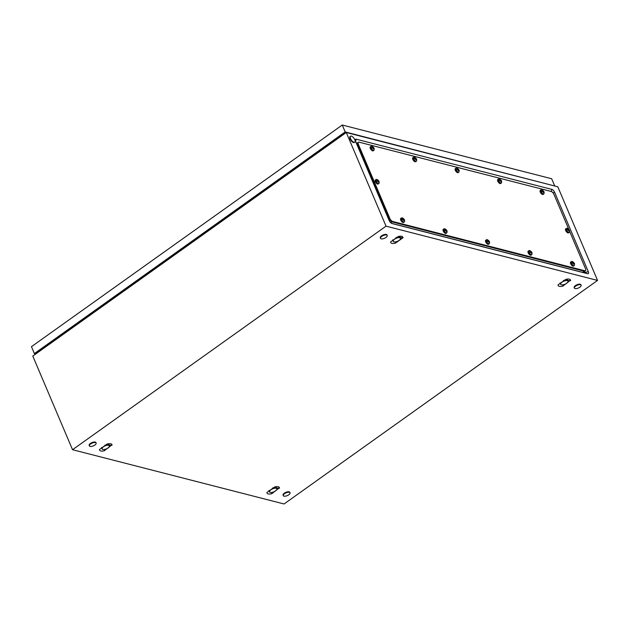 <?xml version="1.0" encoding="UTF-8"?>
<svg xmlns="http://www.w3.org/2000/svg" width="629" height="629" viewBox="0 0 629 629"><rect width="100%" height="100%" fill="white"/><g stroke="black" fill="none" stroke-linecap="round" stroke-linejoin="round"><path stroke-width="0.94" d="M584.585 271.343L584.962 272.955L391.49 223.319M356.156 142.744L357.233 143.019M72.539 449.711L386.033 226.149L597.55 280.416L284.056 503.978L72.539 449.711L32.787 356.069L346.28 132.507L386.033 226.149M392.016 223.539L587.62 273.725A3.035 1.313 54.5 0 0 588.296 271.626L554.652 192.38A3.035 1.313 54.5 0 0 551.822 189.384L356.211 139.198A3.035 1.313 54.5 0 0 355.236 139.937A3.035 1.313 54.5 0 0 355.542 141.297L389.178 220.543A3.035 1.313 54.5 0 0 391.969 223.523A3.035 1.313 54.5 0 0 392.016 223.539L391.922 223.515M346.28 132.507L557.797 186.774L597.55 280.416M558.025 284.89L558.072 285.354A6.408 2.634 157 0 0 558.293 285.763A6.408 2.634 157 0 0 558.701 286.093A6.408 2.634 157 0 0 559.307 286.321A6.408 2.634 157 0 0 560.069 286.439A6.408 2.634 157 0 0 560.942 286.439A6.408 2.634 157 0 0 561.996 286.313A6.408 2.634 157 0 0 562.861 286.132L570.574 280.141A6.408 2.634 157 0 0 570.354 279.732A6.408 2.634 157 0 0 569.937 279.402A6.408 2.634 157 0 0 569.379 279.182A6.408 2.634 157 0 0 569.339 279.166A6.408 2.634 157 0 0 568.577 279.048A6.408 2.634 157 0 0 567.696 279.048A6.408 2.634 157 0 0 566.643 279.182A6.408 2.634 157 0 0 565.786 279.362L558.025 284.89M266.924 492.483L266.963 492.947A6.408 2.634 157 0 0 267.183 493.356A6.408 2.634 157 0 0 267.6 493.686A6.408 2.634 157 0 0 268.198 493.914A6.408 2.634 157 0 0 268.96 494.032A6.408 2.634 157 0 0 269.841 494.032A6.408 2.634 157 0 0 270.895 493.907A6.408 2.634 157 0 0 271.752 493.726L279.473 487.734A6.408 2.634 157 0 0 279.245 487.326A6.408 2.634 157 0 0 278.836 486.995A6.408 2.634 157 0 0 278.277 486.775A6.408 2.634 157 0 0 278.23 486.76A6.408 2.634 157 0 0 277.475 486.642A6.408 2.634 157 0 0 276.595 486.642A6.408 2.634 157 0 0 275.541 486.775A6.408 2.634 157 0 0 274.676 486.956L266.924 492.483M390.578 241.929C390.695 243.407 392.307 243.816 395.405 243.171L403.158 237.636L401.923 236.221L398.33 236.402L390.578 241.929M99.476 449.523L99.516 449.979A6.408 2.634 157 0 0 99.736 450.388A6.408 2.634 157 0 0 100.153 450.726A6.408 2.634 157 0 0 100.75 450.954A6.408 2.634 157 0 0 101.513 451.072A6.408 2.634 157 0 0 102.393 451.072A6.408 2.634 157 0 0 103.439 450.946A6.408 2.634 157 0 0 104.304 450.765L112.017 444.774A6.408 2.634 157 0 0 111.797 444.365A6.408 2.634 157 0 0 111.38 444.035A6.408 2.634 157 0 0 110.822 443.815A6.408 2.634 157 0 0 110.783 443.799A6.408 2.634 157 0 0 110.02 443.681A6.408 2.634 157 0 0 109.139 443.681A6.408 2.634 157 0 0 108.086 443.807A6.408 2.634 157 0 0 107.229 443.995L99.476 449.523M341.516 135.447L47.238 345.352L341.516 135.447M395.405 243.171L396.011 241.78M403.158 237.636L400.272 237.55M399.981 236.111L399.942 236.701M271.752 493.726L272.365 492.334M279.512 488.19L276.618 488.104M276.328 486.665L276.288 487.255M104.304 450.765L104.909 449.373M112.056 445.23L109.163 445.143M108.872 443.704L108.833 444.294M562.861 286.132L563.466 284.74M570.613 280.597L567.72 280.51M567.429 279.072L567.389 279.661M351.383 136.116A3.656 1.58 -125.5 0 1 354.434 138.993A3.656 1.58 -125.5 0 1 354.811 142.162A3.656 1.58 -125.5 0 1 353.993 142.256A3.656 1.58 -125.5 0 1 350.935 139.379A3.656 1.58 -125.5 0 1 350.565 136.202A3.656 1.58 -125.5 0 1 351.383 136.116M354.811 142.162L354.363 142.484A3.656 1.58 -125.5 0 1 353.545 142.579A3.656 1.58 -125.5 0 1 350.487 139.701A3.656 1.58 -125.5 0 1 350.117 136.524L350.565 136.202M386.552 234.987A3.656 1.51 -23 0 1 387.236 235.474A3.656 1.51 -23 0 1 385.262 237.904A3.656 1.51 -23 0 1 381.182 238.823A3.656 1.51 -23 0 1 380.498 238.336A3.656 1.51 -23 0 1 382.471 235.914A3.656 1.51 -23 0 1 386.552 234.987M380.498 238.336L380.278 237.825A3.656 1.51 -23 0 1 382.259 235.395A3.656 1.51 -23 0 1 386.34 234.475A3.656 1.51 -23 0 1 387.016 234.963L387.236 235.474M289.34 492.326A3.656 1.51 -23 0 1 290.024 492.814A3.656 1.51 -23 0 1 288.051 495.235A3.656 1.51 -23 0 1 283.97 496.155A3.656 1.51 -23 0 1 283.286 495.676A3.656 1.51 -23 0 1 285.259 493.246A3.656 1.51 -23 0 1 289.34 492.326M283.286 495.676L283.066 495.165A3.656 1.51 -23 0 1 285.039 492.735A3.656 1.51 -23 0 1 289.128 491.815A3.656 1.51 -23 0 1 289.804 492.303L290.024 492.814M95.451 442.58A3.656 1.51 -23 0 1 96.135 443.068A3.656 1.51 -23 0 1 94.153 445.489A3.656 1.51 -23 0 1 90.073 446.417A3.656 1.51 -23 0 1 89.397 445.93A3.656 1.51 -23 0 1 91.37 443.5A3.656 1.51 -23 0 1 95.451 442.58M89.397 445.93L89.176 445.418A3.656 1.51 -23 0 1 91.15 442.989A3.656 1.51 -23 0 1 95.231 442.069A3.656 1.51 -23 0 1 95.915 442.557L96.135 443.068M580.441 284.733A3.656 1.51 -23 0 1 581.125 285.22A3.656 1.51 -23 0 1 579.152 287.642A3.656 1.51 -23 0 1 575.071 288.569A3.656 1.51 -23 0 1 574.387 288.082A3.656 1.51 -23 0 1 576.361 285.652A3.656 1.51 -23 0 1 580.441 284.733M574.387 288.082L574.175 287.571A3.656 1.51 -23 0 1 576.148 285.141A3.656 1.51 -23 0 1 580.229 284.222A3.656 1.51 -23 0 1 580.913 284.709L581.125 285.22M42.088 349.433L41.223 349.213M345.187 131.933L342.262 125.022L31.45 346.665L34.383 353.577L345.187 131.933L554.291 185.87M342.262 125.022L551.664 178.746L554.597 185.657M35.774 353.938L34.383 353.577M36.451 353.459L35.586 353.231L345.046 132.546L345.911 132.766M569.662 231.362L585.489 268.654A3.051 1.321 -125.5 0 1 585.497 270.69A3.051 1.321 -125.5 0 1 584.813 270.761L392.685 221.471A3.051 1.321 -125.5 0 1 389.838 218.46L358.341 144.261A3.051 1.321 -125.5 0 1 358.333 142.233A3.051 1.321 -125.5 0 1 359.017 142.154L551.146 191.452A3.051 1.321 -125.5 0 1 554 194.455L568.71 229.129M583.555 272.074L584.891 271.123A3.051 1.321 -125.5 0 1 584.207 271.193L392.079 221.903A3.051 1.321 -125.5 0 1 389.233 218.892L357.736 144.694A3.051 1.321 -125.5 0 1 357.728 142.665L358.333 142.233M585.497 270.69L584.891 271.123A3.051 1.321 -125.5 0 1 584.207 271.193L392.079 221.903A3.051 1.321 -125.5 0 1 389.233 218.892L357.736 144.694A3.051 1.321 -125.5 0 1 357.728 142.665L356.494 143.546M379.193 181.75L379.043 183.346A2.437 1.054 -125.5 0 1 378.91 183.479A2.437 1.054 -125.5 0 1 378.367 183.542A2.437 1.054 -125.5 0 1 376.331 181.624A2.437 1.054 -125.5 0 1 376.079 179.509A2.437 1.054 -125.5 0 1 376.252 179.43L377.054 179.446L378.902 181.058M378.461 181.687L378.925 181.152L378.1 180.256L376.677 180.57L378.855 182.025L378.658 180.9A1.219 0.527 -125.5 0 0 378.1 180.256L377.251 180.79M377.589 181.199A1.219 0.527 -125.5 0 0 378.147 181.844A1.219 0.527 -125.5 0 0 378.556 182.072A1.219 0.527 -125.5 0 0 378.855 182.025A1.219 0.527 -125.5 0 0 378.925 181.545L379.201 181.789M378.91 183.479L378.147 184.03A2.437 1.054 -125.5 0 1 377.604 184.085A2.437 1.054 -125.5 0 1 375.568 182.166A2.437 1.054 -125.5 0 1 375.316 180.051L376.079 179.509M377.636 181.207L377.384 180.767M377.77 181.246L378.406 180.79M377.832 181.301L378.461 180.853M378.399 181.529L377.887 181.404M378.273 181.82L378.737 181.49M376.889 181.042L377.51 180.609M374.208 148.546L374.058 150.15A2.437 1.054 -125.5 0 1 373.933 150.284A2.437 1.054 -125.5 0 1 373.382 150.347A2.437 1.054 -125.5 0 1 371.346 148.428A2.437 1.054 -125.5 0 1 371.094 146.313A2.437 1.054 -125.5 0 1 371.267 146.235L372.077 146.25L373.917 147.862M373.484 148.491L373.948 147.957L373.115 147.06L371.692 147.375L373.87 148.829L373.673 147.705A1.219 0.527 -125.5 0 0 373.115 147.06L372.274 147.595M372.604 148.004A1.219 0.527 -125.5 0 0 373.162 148.648A1.219 0.527 -125.5 0 0 373.579 148.876A1.219 0.527 -125.5 0 0 373.87 148.829A1.219 0.527 -125.5 0 0 373.948 148.342L374.216 148.593M373.933 150.284L373.17 150.826A2.437 1.054 -125.5 0 1 372.62 150.889A2.437 1.054 -125.5 0 1 370.583 148.971A2.437 1.054 -125.5 0 1 370.339 146.856L371.094 146.313M372.659 148.012L372.399 147.571M372.793 148.051L373.429 147.595M372.855 148.106L373.484 147.658M373.414 148.334L372.911 148.2M373.296 148.625L373.752 148.295M373.351 148.617L373.744 148.334M371.912 147.846L372.525 147.414M416.689 159.452L416.54 161.048A2.437 1.054 -125.5 0 1 416.414 161.181A2.437 1.054 -125.5 0 1 415.863 161.244A2.437 1.054 -125.5 0 1 413.827 159.326A2.437 1.054 -125.5 0 1 413.575 157.211A2.437 1.054 -125.5 0 1 413.748 157.132L414.558 157.148L416.398 158.76M415.966 159.389L416.429 158.854L415.596 157.958L414.173 158.272L416.351 159.727L416.154 158.602A1.219 0.527 -125.5 0 0 415.596 157.958L414.755 158.492M415.085 158.901A1.219 0.527 -125.5 0 0 415.643 159.546A1.219 0.527 -125.5 0 0 416.052 159.774A1.219 0.527 -125.5 0 0 416.351 159.727A1.219 0.527 -125.5 0 0 416.429 159.239L416.697 159.491M416.414 161.181L415.651 161.732A2.437 1.054 -125.5 0 1 415.101 161.787A2.437 1.054 -125.5 0 1 413.064 159.868A2.437 1.054 -125.5 0 1 412.813 157.753L413.575 157.211M415.132 158.909L414.881 158.469M415.274 158.948L415.903 158.492M415.329 159.003L415.966 158.555M415.895 159.231L415.392 159.106M415.777 159.522L416.233 159.192M414.393 158.744L415.006 158.311M459.17 170.349L459.021 171.945A2.437 1.054 -125.5 0 1 458.887 172.087A2.437 1.054 -125.5 0 1 458.344 172.142A2.437 1.054 -125.5 0 1 456.308 170.223A2.437 1.054 -125.5 0 1 456.056 168.108A2.437 1.054 -125.5 0 1 456.229 168.037L457.031 168.045L458.879 169.665M458.439 170.286L458.911 169.751L458.077 168.855L456.654 169.17L458.832 170.624L458.635 169.5A1.219 0.527 -125.5 0 0 458.077 168.855L457.228 169.39M457.566 169.799A1.219 0.527 -125.5 0 0 458.124 170.443A1.219 0.527 -125.5 0 0 458.533 170.671A1.219 0.527 -125.5 0 0 458.832 170.624A1.219 0.527 -125.5 0 0 458.903 170.144L459.178 170.388M458.887 172.087L458.132 172.629A2.437 1.054 -125.5 0 1 457.582 172.684A2.437 1.054 -125.5 0 1 455.545 170.766A2.437 1.054 -125.5 0 1 455.294 168.651L456.056 168.108M457.613 169.814L457.362 169.366M457.747 169.846L458.384 169.39M457.81 169.901L458.447 169.453M458.376 170.129L457.865 170.003M458.25 170.42L458.714 170.089M456.874 169.649L457.487 169.209M501.651 181.246L501.502 182.842A2.437 1.054 -125.5 0 1 501.368 182.984A2.437 1.054 -125.5 0 1 500.826 183.039A2.437 1.054 -125.5 0 1 498.789 181.128A2.437 1.054 -125.5 0 1 498.538 179.006A2.437 1.054 -125.5 0 1 498.711 178.935L499.512 178.951L501.36 180.562M500.92 181.183L501.384 180.649L500.558 179.752L499.135 180.075L501.305 181.522L501.116 180.397A1.219 0.527 -125.5 0 0 500.558 179.752L499.709 180.287M500.047 180.696A1.219 0.527 -125.5 0 0 500.605 181.341A1.219 0.527 -125.5 0 0 501.014 181.569A1.219 0.527 -125.5 0 0 501.305 181.522A1.219 0.527 -125.5 0 0 501.384 181.042L501.659 181.294M501.368 182.984L500.605 183.526A2.437 1.054 -125.5 0 1 500.063 183.589A2.437 1.054 -125.5 0 1 498.026 181.671A2.437 1.054 -125.5 0 1 497.775 179.556L498.538 179.006M500.094 180.712L499.843 180.264M500.228 180.743L500.865 180.295M500.291 180.806L500.92 180.35M500.857 181.026L500.346 180.9M500.731 181.317L501.195 180.995M499.347 180.547L499.969 180.106M544.132 192.144L543.975 193.74A2.437 1.054 -125.5 0 1 543.849 193.881A2.437 1.054 -125.5 0 1 543.299 193.944A2.437 1.054 -125.5 0 1 541.262 192.026A2.437 1.054 -125.5 0 1 541.019 189.911A2.437 1.054 -125.5 0 1 541.192 189.832L541.994 189.848L543.841 191.46M543.401 192.081L543.865 191.546L543.039 190.65L541.608 190.972L543.786 192.427L543.598 191.302A1.219 0.527 -125.5 0 0 543.039 190.65L542.19 191.185M542.528 191.593A1.219 0.527 -125.5 0 0 543.086 192.246A1.219 0.527 -125.5 0 0 543.495 192.474A1.219 0.527 -125.5 0 0 543.786 192.427A1.219 0.527 -125.5 0 0 543.865 191.939L544.14 192.191M543.849 193.881L543.086 194.424A2.437 1.054 -125.5 0 1 542.544 194.487A2.437 1.054 -125.5 0 1 540.508 192.568A2.437 1.054 -125.5 0 1 540.256 190.453L541.019 189.911M542.575 191.609L542.316 191.161M542.709 191.641L543.346 191.192M542.772 191.703L543.401 191.247M543.338 191.931L542.827 191.798M543.212 192.222L543.676 191.892M541.828 191.444L542.442 191.004M569.559 230.584L569.402 232.187A2.437 1.054 -125.5 0 1 569.276 232.321A2.437 1.054 -125.5 0 1 568.726 232.384A2.437 1.054 -125.5 0 1 566.698 230.466A2.437 1.054 -125.5 0 1 566.446 228.351A2.437 1.054 -125.5 0 1 566.619 228.272L567.421 228.288L569.269 229.899M568.828 230.528L569.292 229.994L568.467 229.098L567.036 229.412L569.214 230.867L569.025 229.742A1.219 0.527 -125.5 0 0 568.467 229.098L567.617 229.632M567.956 230.041A1.219 0.527 -125.5 0 0 568.514 230.686A1.219 0.527 -125.5 0 0 568.923 230.914A1.219 0.527 -125.5 0 0 569.214 230.867A1.219 0.527 -125.5 0 0 569.292 230.379L569.567 230.631M569.276 232.321L568.514 232.864A2.437 1.054 -125.5 0 1 567.971 232.927A2.437 1.054 -125.5 0 1 565.935 231.008A2.437 1.054 -125.5 0 1 565.683 228.893L566.446 228.351M568.003 230.049L567.751 229.609M568.136 230.088L568.773 229.632M568.199 230.143L568.828 229.695M568.765 230.371L568.254 230.238M568.64 230.662L569.103 230.332M567.256 229.884L567.877 229.443M574.536 263.779L574.387 265.383A2.437 1.054 -125.5 0 1 574.261 265.517A2.437 1.054 -125.5 0 1 573.711 265.58A2.437 1.054 -125.5 0 1 571.675 263.661A2.437 1.054 -125.5 0 1 571.423 261.546A2.437 1.054 -125.5 0 1 571.596 261.467L572.406 261.483L574.246 263.095M573.813 263.724L574.277 263.189L573.444 262.293L572.02 262.608L574.198 264.062L574.002 262.938A1.219 0.527 -125.5 0 0 573.444 262.293L572.602 262.828M572.933 263.237A1.219 0.527 -125.5 0 0 573.491 263.881A1.219 0.527 -125.5 0 0 573.907 264.109A1.219 0.527 -125.5 0 0 574.198 264.062A1.219 0.527 -125.5 0 0 574.277 263.575L574.544 263.826M574.261 265.517L573.499 266.067A2.437 1.054 -125.5 0 1 572.948 266.122A2.437 1.054 -125.5 0 1 570.912 264.204A2.437 1.054 -125.5 0 1 570.668 262.089L571.423 261.546M572.988 263.244L572.728 262.804M573.121 263.284L573.758 262.828M573.184 263.339L573.813 262.891M573.742 263.567L573.239 263.441M573.624 263.858L574.08 263.527M573.679 263.85L574.073 263.575M572.241 263.079L572.854 262.647M489.582 241.984L489.425 243.588A2.437 1.054 -125.5 0 1 489.299 243.722A2.437 1.054 -125.5 0 1 488.749 243.785A2.437 1.054 -125.5 0 1 486.712 241.866A2.437 1.054 -125.5 0 1 486.469 239.751A2.437 1.054 -125.5 0 1 486.634 239.673L487.444 239.688L489.291 241.3M488.851 241.929L489.315 241.394L488.489 240.49L487.058 240.813L489.236 242.267L489.04 241.143A1.219 0.527 -125.5 0 0 488.489 240.49L487.64 241.025M487.978 241.434A1.219 0.527 -125.5 0 0 488.536 242.086A1.219 0.527 -125.5 0 0 488.945 242.314A1.219 0.527 -125.5 0 0 489.236 242.267A1.219 0.527 -125.5 0 0 489.315 241.78L489.59 242.031M489.299 243.722L488.536 244.264A2.437 1.054 -125.5 0 1 487.994 244.327A2.437 1.054 -125.5 0 1 485.958 242.409A2.437 1.054 -125.5 0 1 485.706 240.294L486.469 239.751M488.025 241.45L487.766 241.001M488.159 241.481L488.796 241.033M488.222 241.544L488.851 241.096M488.788 241.772L488.277 241.638M488.662 242.063L489.126 241.733M487.278 241.284L487.892 240.844M532.063 252.882L531.906 254.486A2.437 1.054 -125.5 0 1 531.78 254.619A2.437 1.054 -125.5 0 1 531.23 254.682A2.437 1.054 -125.5 0 1 529.193 252.764A2.437 1.054 -125.5 0 1 528.95 250.649A2.437 1.054 -125.5 0 1 529.115 250.57L529.925 250.586L531.772 252.198M531.332 252.827L531.796 252.292L530.962 251.396L529.539 251.71L531.717 253.165L531.521 252.04A1.219 0.527 -125.5 0 0 530.962 251.396L530.121 251.93M530.451 252.339A1.219 0.527 -125.5 0 0 531.01 252.984A1.219 0.527 -125.5 0 0 531.426 253.212A1.219 0.527 -125.5 0 0 531.717 253.165A1.219 0.527 -125.5 0 0 531.796 252.677L532.071 252.929M531.78 254.619L531.018 255.162A2.437 1.054 -125.5 0 1 530.467 255.225A2.437 1.054 -125.5 0 1 528.431 253.306A2.437 1.054 -125.5 0 1 528.187 251.191L528.95 250.649M530.506 252.347L530.247 251.907M530.64 252.386L531.277 251.93M530.703 252.441L531.332 251.993M531.261 252.669L530.758 252.536M531.143 252.96L531.607 252.63M531.198 252.952L531.591 252.669M529.76 252.182L530.373 251.742M447.101 231.087L446.944 232.691A2.437 1.054 -125.5 0 1 446.818 232.824A2.437 1.054 -125.5 0 1 446.268 232.887A2.437 1.054 -125.5 0 1 444.239 230.969A2.437 1.054 -125.5 0 1 443.988 228.854A2.437 1.054 -125.5 0 1 444.16 228.775L444.962 228.791L446.81 230.403M446.37 231.032L446.834 230.489L446.008 229.593L444.577 229.915L446.755 231.37L446.566 230.245A1.219 0.527 -125.5 0 0 446.008 229.593L445.159 230.128M445.497 230.536A1.219 0.527 -125.5 0 0 446.055 231.189A1.219 0.527 -125.5 0 0 446.464 231.417A1.219 0.527 -125.5 0 0 446.755 231.37A1.219 0.527 -125.5 0 0 446.834 230.882L447.109 231.134M446.818 232.824L446.055 233.367A2.437 1.054 -125.5 0 1 445.513 233.43A2.437 1.054 -125.5 0 1 443.476 231.511A2.437 1.054 -125.5 0 1 443.225 229.396L443.988 228.854M445.544 230.552L445.293 230.104M445.678 230.584L446.315 230.135M445.741 230.646L446.37 230.19M446.307 230.874L445.796 230.741M446.181 231.165L446.645 230.835M444.797 230.387L445.418 229.947M404.62 220.189L404.471 221.785A2.437 1.054 -125.5 0 1 404.337 221.927A2.437 1.054 -125.5 0 1 403.794 221.99A2.437 1.054 -125.5 0 1 401.758 220.071A2.437 1.054 -125.5 0 1 401.506 217.956A2.437 1.054 -125.5 0 1 401.679 217.878L402.481 217.893L404.329 219.505M403.889 220.126L404.361 219.592L403.527 218.695L402.104 219.018L404.282 220.472L404.085 219.348A1.219 0.527 -125.5 0 0 403.527 218.695L402.678 219.23M403.016 219.639A1.219 0.527 -125.5 0 0 403.574 220.292A1.219 0.527 -125.5 0 0 403.983 220.52A1.219 0.527 -125.5 0 0 404.282 220.472A1.219 0.527 -125.5 0 0 404.353 219.985L404.628 220.236M404.337 221.927L403.574 222.469A2.437 1.054 -125.5 0 1 403.032 222.532A2.437 1.054 -125.5 0 1 400.995 220.614A2.437 1.054 -125.5 0 1 400.744 218.499L401.506 217.956M403.063 219.655L402.812 219.207M403.197 219.686L403.834 219.238M403.26 219.749L403.897 219.293M403.826 219.969L403.315 219.843M403.7 220.268L404.164 219.938M402.324 219.49L402.937 219.049M104.123 446.205L103.471 446.787A3.963 1.635 157 0 0 102.102 448.886A3.963 1.635 157 0 0 102.794 449.436A3.963 1.635 157 0 0 104.39 449.468A3.963 1.635 157 0 0 108.054 447.966A3.963 1.635 157 0 0 109.312 446.676A3.963 1.635 157 0 0 109.43 445.875A3.963 1.635 157 0 0 107.142 445.285A3.963 1.635 157 0 0 103.471 446.787L102.747 447.188M109.312 446.676L108.911 444.475A4.576 1.879 157 0 0 108.903 444.467L107.142 445.285L104.941 445.08M101.576 447.478L101.662 447.966M102.102 448.886L102.794 449.436M271.579 489.165L270.926 489.755A3.963 1.635 157 0 0 269.55 491.847A3.963 1.635 157 0 0 270.25 492.397A3.963 1.635 157 0 0 271.838 492.428A3.963 1.635 157 0 0 275.51 490.927A3.963 1.635 157 0 0 276.76 489.637A3.963 1.635 157 0 0 276.886 488.835A3.963 1.635 157 0 0 274.59 488.246A3.963 1.635 157 0 0 270.926 489.755L270.195 490.148M276.886 488.835L276.359 487.436A4.576 1.879 157 0 0 276.359 487.428L274.59 488.246L272.396 488.041M269.031 490.439L269.11 490.927M269.55 491.847L270.25 492.397M562.68 281.572L562.027 282.162A3.963 1.635 157 0 0 560.651 284.253A3.963 1.635 157 0 0 561.351 284.803A3.963 1.635 157 0 0 562.947 284.835A3.963 1.635 157 0 0 566.611 283.333A3.963 1.635 157 0 0 567.861 282.044A3.963 1.635 157 0 0 567.987 281.242A3.963 1.635 157 0 0 565.699 280.652A3.963 1.635 157 0 0 562.027 282.162L561.304 282.555M567.987 281.242L567.468 279.842A4.576 1.879 157 0 0 567.46 279.842L565.699 280.652L563.498 280.448M560.132 282.846L560.211 283.333M560.651 284.253L561.351 284.803M567.468 279.842L567.154 279.103L567.46 279.842M395.224 238.611L394.58 239.201A3.963 1.635 157 0 0 393.204 241.292A3.963 1.635 157 0 0 393.903 241.843A3.963 1.635 157 0 0 395.492 241.874A3.963 1.635 157 0 0 399.163 240.372A3.963 1.635 157 0 0 400.414 239.083A3.963 1.635 157 0 0 400.539 238.281A3.963 1.635 157 0 0 398.243 237.691A3.963 1.635 157 0 0 394.58 239.201L393.848 239.594M400.414 239.083L400.013 236.881A4.576 1.879 157 0 0 400.005 236.874L398.243 237.691L396.05 237.487M392.677 239.885L392.763 240.372M393.204 241.292L393.903 241.843M355.597 141.423L356.211 139.198M551.24 191.475L551.822 189.384M553.009 192.851L554.652 192.38M585.096 272.546L588.296 271.626M584.962 272.955L587.62 273.725M582.863 272.153L584.813 270.761M390.806 222.815L392.685 221.471M388.651 219.309L389.838 218.46M357.154 145.11L358.341 144.261M377.314 180.554A1.219 0.527 -125.5 0 1 377.392 180.075A1.219 0.527 -125.5 0 1 377.691 180.028A1.219 0.527 -125.5 0 1 378.1 180.256M372.337 147.359A1.219 0.527 -125.5 0 1 372.415 146.879A1.219 0.527 -125.5 0 1 372.706 146.832A1.219 0.527 -125.5 0 1 373.115 147.06M414.818 158.256A1.219 0.527 -125.5 0 1 414.888 157.777A1.219 0.527 -125.5 0 1 415.187 157.73A1.219 0.527 -125.5 0 1 415.596 157.958M457.299 169.162A1.219 0.527 -125.5 0 1 457.369 168.674A1.219 0.527 -125.5 0 1 457.668 168.627A1.219 0.527 -125.5 0 1 458.077 168.855M499.772 180.059A1.219 0.527 -125.5 0 1 499.851 179.572A1.219 0.527 -125.5 0 1 500.149 179.524A1.219 0.527 -125.5 0 1 500.558 179.752M542.253 190.957A1.219 0.527 -125.5 0 1 542.332 190.469A1.219 0.527 -125.5 0 1 542.623 190.422A1.219 0.527 -125.5 0 1 543.039 190.65M567.68 229.396A1.219 0.527 -125.5 0 1 567.759 228.917A1.219 0.527 -125.5 0 1 568.05 228.87A1.219 0.527 -125.5 0 1 568.467 229.098M572.665 262.592A1.219 0.527 -125.5 0 1 572.744 262.112A1.219 0.527 -125.5 0 1 573.035 262.065A1.219 0.527 -125.5 0 1 573.444 262.293M487.703 240.797A1.219 0.527 -125.5 0 1 487.782 240.309A1.219 0.527 -125.5 0 1 488.073 240.262A1.219 0.527 -125.5 0 1 488.489 240.49M530.184 251.694A1.219 0.527 -125.5 0 1 530.263 251.215A1.219 0.527 -125.5 0 1 530.554 251.168A1.219 0.527 -125.5 0 1 530.962 251.396M445.222 229.899A1.219 0.527 -125.5 0 1 445.301 229.412A1.219 0.527 -125.5 0 1 445.591 229.365A1.219 0.527 -125.5 0 1 446.008 229.593M402.741 219.002A1.219 0.527 -125.5 0 1 402.819 218.515A1.219 0.527 -125.5 0 1 403.118 218.467A1.219 0.527 -125.5 0 1 403.527 218.695M276.76 489.637L276.988 489.213M567.861 282.044L568.089 281.619"/></g></svg>

